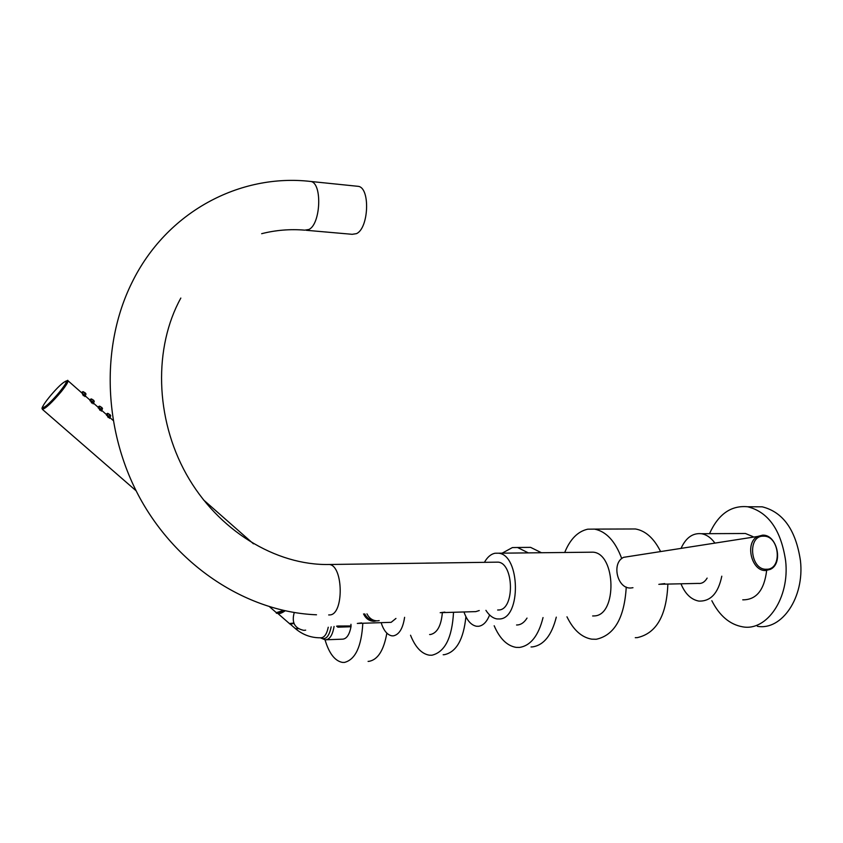 <?xml version="1.0" encoding="UTF-8"?>
<svg xmlns="http://www.w3.org/2000/svg" width="843" height="843" viewBox="0 0 843 843"><rect width="100%" height="100%" fill="white"/><g stroke="black" fill="none" stroke-linecap="round" stroke-linejoin="round"><path stroke-width="1.26" d="M479.245 610.543L475.831 611.618L441.279 612.64M444.862 612.102L440.583 612.661M379.192 620.617L377.358 620.859C372.796 620.775 369.318 618.435 366.937 613.83M443.618 612.26L440.194 612.713M489.593 614.968C486.896 621.828 483.218 625.601 478.582 626.296L476.537 626.265C471.121 625.211 466.938 620.448 463.977 611.965M527.023 618.088C524.441 622.218 521.385 624.505 517.865 624.937L516.559 624.99M528.298 552.871L517.539 547.486L512.396 547.571L502.165 553.156M494.177 625.759C499.72 638.604 507.012 645.801 516.064 647.371L519.457 647.435C530.626 645.717 538.477 635.77 543.04 617.571M531.048 646.95L532.555 646.887C543.798 645.18 551.712 635.264 556.296 617.139M525.642 547.413L530.584 547.36L541.427 552.723M657.076 552.123L660.238 551.628M707.129 578.098C704.79 582.039 701.85 583.809 698.31 583.409L660.153 584.252M664.705 583.598L660.006 584.262M663.315 583.778L658.836 584.357M632.967 587.719L630.849 587.992C617.318 589.141 611.164 562.987 623.62 557.328L630.237 556.296M762.557 535.168L757.646 536.454C744.517 542.618 751.492 571.68 765.834 570.49L770.27 569.383C783.716 563.577 777.067 534.199 762.557 535.168M766.508 569.246C782.841 569.71 779.585 535.284 763.442 536.18C747.024 535.421 750.196 570.342 766.508 569.246M721.798 576.19C718.257 593.251 710.586 601.554 698.784 601.08C691.06 599.584 685.117 593.82 680.965 583.788M714.601 542.66C710.775 537.549 706.402 534.567 701.481 533.714C692.862 532.85 686.128 537.56 681.281 547.855M766.656 570.437C764.285 590.121 756.319 599.921 742.746 599.837M711.829 600.711C719.564 615.896 729.89 624.6 742.799 626.855C767.067 631.365 789.817 597.761 785.644 560.943C781.071 530.078 768.416 512.017 747.657 506.759L762.241 506.822C783.115 512.059 795.855 530.015 800.45 560.721C804.654 597.35 781.798 630.785 757.383 626.296M709.511 533.682C718.299 514.177 731.018 505.21 747.657 506.759M740.47 533.524L745.433 533.493L753.041 536.654M753.41 506.791L762.241 506.822M395.947 618.446L391.141 622.334L358.328 623.399M361.563 622.903L357.822 623.388M305.672 630.153L303.933 630.374C294.66 628.467 291.436 622.524 294.26 612.555M363.544 613.936C365.883 618.73 369.392 621.175 374.092 621.28L376.621 620.848M360.393 623.051L357.306 623.451M364.724 613.894C366.884 618.067 370.035 620.237 374.176 620.427M404.598 617.318C402.922 628.435 399.192 634.61 393.428 635.843L391.858 635.833C387.243 634.927 383.66 630.532 381.12 622.661M442.354 612.608C441.237 625.569 437.327 632.861 430.604 634.494L429.603 634.526M410.541 635.222C415.304 647.182 421.553 653.831 429.308 655.18L431.911 655.222C444.925 652.092 452.122 637.782 453.523 612.281M426.21 563.113L430.046 563.061M443.176 654.737L444.314 654.684C456.326 652.166 463.534 639.5 465.916 616.707M438.571 562.945L442.406 562.892M356.874 186.198L358.38 186.356C370.404 187.957 368.781 228.295 356.494 233.637L352.205 234.312L306.346 230.297M497.644 610.005L499.045 609.963C514.799 609.341 513.935 563.335 498.181 562.144L495.568 562.186M484.44 562.313C487.37 557.097 490.921 554.072 495.115 553.229L498.582 553.208C520.257 554.82 521.385 618.34 499.667 618.973L496.938 618.92C492.776 618.193 489.098 615.337 485.916 610.343M589.383 552.207L593.145 552.176C616.001 553.714 617.308 615.242 594.431 615.917L592.64 615.97M566.97 616.802C573.356 629.953 581.617 637.403 591.754 639.163L596.243 639.268C614.421 635.264 624.421 617.866 626.244 587.065M621.734 558.593C615.337 541.269 606.254 531.438 594.505 529.109L587.708 529.193C577.803 531.417 570.142 539.172 564.715 552.471M635.274 637.698L637.308 637.624C656.412 633.356 666.602 615.506 667.867 584.083M660.375 551.122C653.778 538.119 645.475 530.732 635.443 528.972L628.92 528.993M289.771 623.746L294.007 623.588M291.783 623.757L293.87 623.272M337.474 626.022L351.036 625.959L350.994 626.739C349.36 635.095 346.378 639.236 342.037 639.184L325.103 639.816C329.56 639.816 332.542 635.369 334.07 626.465M336.557 626.149L337.895 627.181L350.994 626.739M362.817 623.251C361.478 646.623 355.335 659.69 344.397 662.429L342.374 662.398C334.84 660.912 329.065 653.388 325.029 639.805M351.036 625.959L350.941 624.284M386.853 633.135C383.797 650.353 377.843 659.753 368.971 661.355L368.085 661.386M109.959 417.717L108.115 417.454L106.85 414.914L101.782 410.446L101.371 411.11M101.74 410.488L99.874 410.214L98.62 407.685L93.531 403.196L91.613 402.943L90.37 400.425L85.248 395.915L84.848 396.579M85.217 395.968L83.309 395.652L82.087 393.144L67.788 380.562C65.385 381.942 72.54 375.156 60.991 391.278C68.42 381.605 69.389 378.623 63.889 382.343M44.331 407.622C50.032 404.956 69.663 381.742 66.492 381.457L66.028 382.585C65.322 386.157 49.2 404.714 44.258 407.106L43.119 407.938L44.331 407.622M106.966 414.809L110.033 417.591L110.718 415.715M108.557 413.776L110.728 415.683L108.557 413.776L106.471 415.283M109.738 414.45L110.275 415.009L109.643 414.566M107.461 413.407L108.484 413.818M107.83 413.418L108.578 413.755L107.546 413.355L106.113 414.261M98.736 407.58L101.813 410.362L102.509 408.486L100.338 406.547L102.519 408.465M100.338 406.547L98.241 408.044M101.518 407.222L102.056 407.78L101.434 407.338M99.274 406.2L100.254 406.589M99.643 406.21L100.359 406.526L99.358 406.147L97.925 407.053M90.486 400.32L93.573 403.112L94.268 401.236L92.087 399.287L94.268 401.205M91.423 398.981L92.108 399.276L89.98 400.794M93.278 399.972L93.815 400.52L93.194 400.088M91.055 398.971L92.003 399.34M82.203 393.038L85.301 395.841L85.997 393.955L83.815 392.006L86.007 393.934M85.017 392.701L85.543 393.249L84.922 392.806M82.814 391.721L83.731 392.058M83.183 391.732L83.836 391.995L82.15 393.07M309.37 181.329L310.835 181.477C322.405 183.047 320.793 223.985 308.959 229.454L304.818 230.16C290.108 228.927 275.724 230.107 261.657 233.69M328.675 614.947L329.971 614.916C343.997 614.347 343.407 565.779 329.392 564.494L327.116 564.515M289.992 623.915L295.345 628.572L298.211 628.699M328.254 627.224C326.768 634.347 324.176 637.877 320.509 637.793C311.12 637.888 302.732 634.811 295.345 628.572M320.435 637.793C325.493 640.469 329.076 636.823 331.173 626.844M337.906 625.97L337.895 627.181M293.786 623.051L289.402 623.535C289.518 624.241 291.014 624.189 293.901 623.367M285.103 610.838C281.573 613.283 279.075 614.104 277.61 613.272L289.402 623.535M283.48 610.48L276.325 612.64C275.809 613.978 278.285 613.283 283.775 610.543L283.195 610.922M43.53 405.135C37.482 414.661 50.633 404.313 60.991 391.278C53.341 400.414 47.419 406.21 43.246 408.676L42.392 409.35C45.754 408.455 52.087 402.49 61.402 391.468C66.502 385.03 68.631 381.405 67.788 380.562M64.658 381.858C57.904 385.293 36.755 411.405 44.268 407.085C51.002 403.808 72.593 377.032 64.658 381.858M108.052 417.39L109.822 414.882M99.811 410.151L101.603 407.643M91.55 402.891L93.352 400.393M83.257 395.599L85.069 393.101M517.539 547.486L530.584 547.36M623.62 557.328L757.646 536.454M745.433 533.493L701.481 533.714M358.38 186.356L310.835 181.477C240.118 173.226 166.493 211.667 131.856 282.805C99.811 347.495 103.499 433.829 141.75 501.343C180.128 568.825 249.107 612.187 316.504 614.789M593.145 552.176L498.582 553.208M594.505 529.109L635.443 528.972M498.181 562.144L329.392 564.494C275.882 565.695 217.821 530.521 186.356 474.23C154.912 417.928 153.721 347.168 180.834 298.064M320.361 637.803L325.103 639.816M109.59 418.349L109.99 417.675L113.004 420.32M203.395 499.794L253.458 543.819M42.392 409.35L136.113 490.795M269.676 606.865L276.325 612.64M93.13 403.86L93.52 403.196M92.119 399.266L91.139 398.918L89.695 399.824M83.836 391.995L82.899 391.658L81.444 392.564"/></g></svg>

